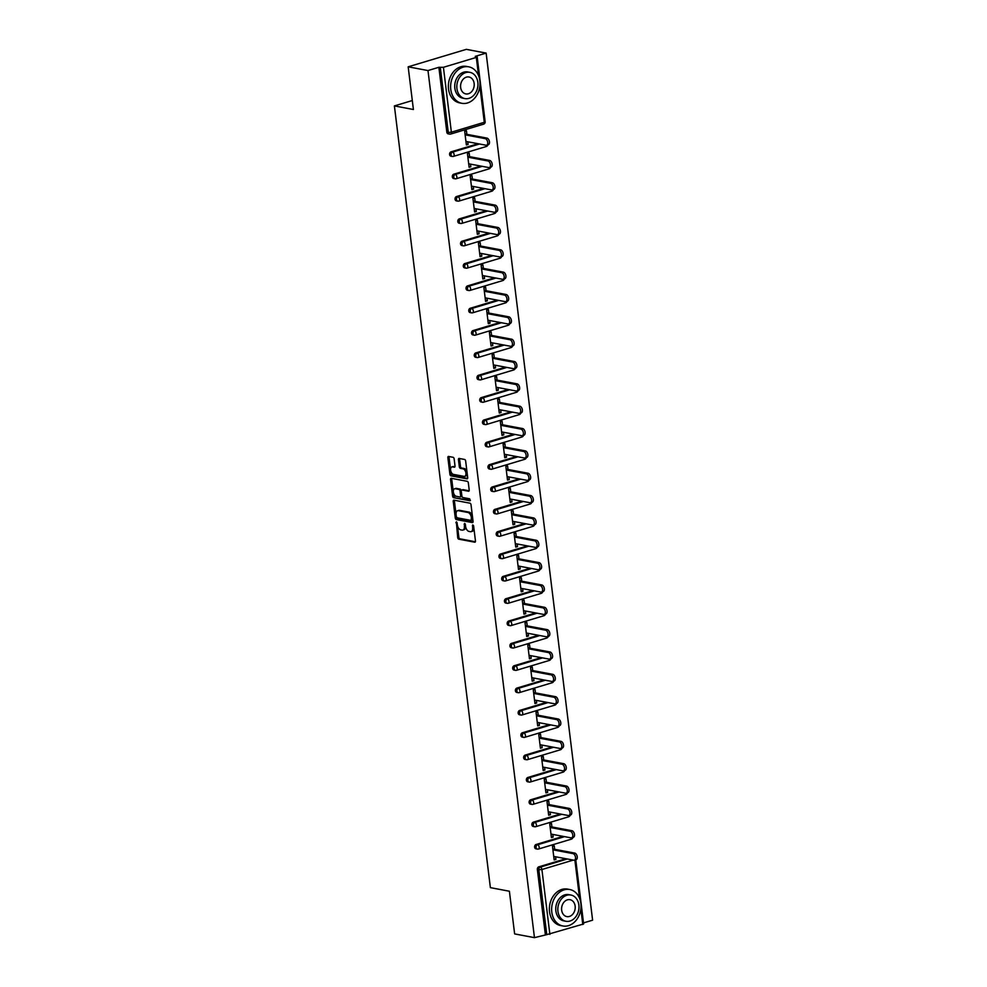 <?xml version="1.0" encoding="UTF-8"?>
<svg xmlns="http://www.w3.org/2000/svg" width="987" height="987" viewBox="0 0 987 987"><rect width="100%" height="100%" fill="white"/><g stroke="black" fill="none" stroke-linecap="round" stroke-linejoin="round"><path stroke-width="1.48" d="M456.364 521.802L457.697 537.607A1.456 0.839 -106.7 0 0 458.758 539.173L474.747 542.196A1.456 0.839 -106.7 0 0 475.463 540.962L473.624 526.022L472.711 524.924L472.625 527.712A4.664 2.677 -106.7 0 1 471.12 531.648A4.664 2.677 -106.7 0 1 470.33 531.685L468.998 531.425A4.664 2.677 -106.7 0 1 465.605 526.392L464.618 523.357L464.359 526.157A4.664 2.677 -106.7 0 1 462.854 530.093A4.664 2.677 -106.7 0 1 462.064 530.118L460.732 529.871A4.664 2.677 -106.7 0 1 457.339 524.837L456.364 521.802M454.143 458.869A1.456 0.839 -106.7 0 0 453.082 457.289L448.591 456.45A1.456 0.839 -106.7 0 0 447.876 457.684L449.912 474.278A1.456 0.839 -106.7 0 0 450.973 475.845L466.974 478.855A1.456 0.839 -106.7 0 0 467.69 477.622L465.654 461.028A1.456 0.839 -106.7 0 0 464.593 459.461L459.165 458.437A1.456 0.839 -106.7 0 0 458.449 459.671L459.325 466.777A1.456 0.839 -106.7 0 0 460.386 468.344L463.076 468.862A3.899 2.245 -106.7 0 1 465.815 472.514A3.899 2.245 -106.7 0 1 464.655 476.351A3.899 2.245 -106.7 0 1 464.001 476.376L453.465 474.389A3.899 2.245 -106.7 0 1 450.714 470.737A3.899 2.245 -106.7 0 1 451.886 466.9A3.899 2.245 -106.7 0 1 452.539 466.876L454.304 467.196A1.456 0.839 -106.7 0 0 455.019 465.963L454.143 458.869M534.46 937.65L514.634 933.912L509.391 891.236L490.379 887.646L394.393 105.917L413.405 109.508L408.174 66.82L427.988 70.558L534.46 937.65L546.773 934.652L538.816 869.769L537.36 869.498L545.33 934.381M453.958 500.162A1.456 0.839 -106.7 0 0 453.243 501.408L455.278 517.99A1.456 0.839 -106.7 0 0 456.339 519.569L472.341 522.579A1.456 0.839 -106.7 0 0 473.057 521.346L471.021 504.752A1.456 0.839 -106.7 0 0 469.96 503.185L453.958 500.162M452.601 496.128L450.565 479.546A1.456 0.839 -106.7 0 1 451.281 478.3L467.27 481.323A1.456 0.839 -106.7 0 1 468.332 482.89L469.207 489.996A1.456 0.839 -106.7 0 1 468.492 491.23L462.002 490.008A1.456 0.839 -106.7 0 0 461.287 491.242L461.867 495.955A1.456 0.839 -106.7 0 0 462.928 497.534L469.676 498.805L470.096 500.767L453.662 497.707A1.456 0.839 -106.7 0 1 452.601 496.128L453.761 495.782L451.725 479.188L450.565 479.546M412.307 100.538L394.393 105.917M575.754 859.776L583.638 923.968L546.773 934.652M583.514 922.907L592.607 920.18L486.135 53.088L466.308 49.35L408.174 66.82M427.988 70.558L438.87 67.289L443.422 67.301L476.326 57.406L477.177 56.876L475.265 56.358L486.135 53.088M554.052 859.048L555.903 859.406L554.151 859.924L552.486 846.315L554.225 845.797L554.657 849.301M555.903 859.406L555.57 856.765M443.422 67.301L451.38 132.184L448.283 132.443A2.221 1.74 100.7 0 0 449.616 134.109L448.16 133.837A2.221 1.74 -79.3 0 1 446.827 132.172L448.283 132.443L440.313 67.572M438.87 67.289L446.827 132.172M537.36 869.498A2.221 1.74 -79.3 0 1 538.84 866.833L565.872 858.702M451.059 151.85L452.502 152.121A2.221 1.74 -79.3 0 0 451.022 154.786A2.221 1.74 100.7 0 0 452.354 156.452L450.911 156.18A2.221 1.74 -79.3 0 1 451.059 151.85L478.078 143.72M453.798 174.193L455.254 174.465A2.221 1.74 -79.3 0 0 453.773 177.129A2.221 1.74 100.7 0 0 455.093 178.795L453.65 178.524A2.221 1.74 -79.3 0 1 453.798 174.193L480.829 166.063M456.537 196.536L457.993 196.808A2.221 1.74 -79.3 0 0 456.512 199.473A2.221 1.74 100.7 0 0 457.845 201.138L456.389 200.867A2.221 1.74 -79.3 0 1 456.537 196.536L483.568 188.406M459.288 218.88L460.732 219.151A2.221 1.74 -79.3 0 0 459.251 221.816A2.221 1.74 100.7 0 0 460.584 223.481L459.14 223.21A2.221 1.74 -79.3 0 1 459.288 218.88L486.307 210.749M462.027 241.223L463.483 241.494A2.221 1.74 -79.3 0 0 462.002 244.159A2.221 1.74 100.7 0 0 463.335 245.825L461.879 245.553A2.221 1.74 -79.3 0 1 462.027 241.223L489.058 233.092M464.778 263.566L466.222 263.837A2.221 1.74 -79.3 0 0 464.741 266.502A2.221 1.74 100.7 0 0 466.074 268.168L464.63 267.896A2.221 1.74 -79.3 0 1 464.778 263.566L491.797 255.436M467.517 285.909L468.961 286.181A2.221 1.74 -79.3 0 0 467.48 288.846A2.221 1.74 100.7 0 0 468.813 290.511L467.369 290.24A2.221 1.74 -79.3 0 1 467.517 285.909L494.536 277.779M470.256 308.252L471.712 308.524A2.221 1.74 -79.3 0 0 470.231 311.189A2.221 1.74 100.7 0 0 471.564 312.854L470.108 312.583A2.221 1.74 -79.3 0 1 470.256 308.252L497.288 300.122M473.007 330.596L474.451 330.867A2.221 1.74 -79.3 0 0 472.97 333.532A2.221 1.74 100.7 0 0 474.303 335.198L472.859 334.926A2.221 1.74 -79.3 0 1 473.007 330.596L500.027 322.465M475.746 352.939L477.19 353.21A2.221 1.74 -79.3 0 0 475.709 355.875A2.221 1.74 100.7 0 0 477.042 357.541L475.598 357.269A2.221 1.74 -79.3 0 1 475.746 352.939L502.778 344.808M478.485 375.282L479.941 375.553A2.221 1.74 -79.3 0 0 478.461 378.218A2.221 1.74 100.7 0 0 479.793 379.884L478.337 379.613A2.221 1.74 -79.3 0 1 478.485 375.282L505.517 367.152M481.237 397.625L482.68 397.897A2.221 1.74 -79.3 0 0 481.2 400.562A2.221 1.74 100.7 0 0 482.532 402.227L481.088 401.956A2.221 1.74 -79.3 0 1 481.237 397.625L508.256 389.495M483.975 419.968L485.431 420.24A2.221 1.74 -79.3 0 0 483.951 422.905A2.221 1.74 100.7 0 0 485.271 424.57L483.827 424.299A2.221 1.74 -79.3 0 1 483.975 419.968L511.007 411.838M486.714 442.312L488.17 442.583A2.221 1.74 -79.3 0 0 486.69 445.248A2.221 1.74 100.7 0 0 488.022 446.914L486.566 446.642A2.221 1.74 -79.3 0 1 486.714 442.312L513.746 434.181M489.466 464.655L490.909 464.926A2.221 1.74 -79.3 0 0 489.429 467.591A2.221 1.74 100.7 0 0 490.761 469.257L489.318 468.985A2.221 1.74 -79.3 0 1 489.466 464.655L516.485 456.525M492.205 486.998L493.66 487.27A2.221 1.74 -79.3 0 0 492.18 489.934A2.221 1.74 100.7 0 0 493.512 491.6L492.057 491.329A2.221 1.74 -79.3 0 1 492.205 486.998L519.236 478.868M494.956 509.341L496.399 509.613A2.221 1.74 -79.3 0 0 494.919 512.278A2.221 1.74 100.7 0 0 496.251 513.943L494.808 513.672A2.221 1.74 -79.3 0 1 494.956 509.341L521.975 501.211M497.695 531.685L499.138 531.956A2.221 1.74 -79.3 0 0 497.658 534.621A2.221 1.74 100.7 0 0 498.99 536.286L497.547 536.015A2.221 1.74 -79.3 0 1 497.695 531.685L524.714 523.554M500.434 554.028L501.889 554.299A2.221 1.74 -79.3 0 0 500.409 556.964A2.221 1.74 100.7 0 0 501.741 558.63L500.286 558.358A2.221 1.74 -79.3 0 1 500.434 554.028L527.465 545.897M503.185 576.371L504.628 576.642A2.221 1.74 -79.3 0 0 503.148 579.307A2.221 1.74 100.7 0 0 504.48 580.973L503.037 580.701A2.221 1.74 -79.3 0 1 503.185 576.371L530.204 568.241M505.924 598.714L507.367 598.986A2.221 1.74 -79.3 0 0 505.887 601.651A2.221 1.74 100.7 0 0 507.219 603.316L505.776 603.045A2.221 1.74 -79.3 0 1 505.924 598.714L532.955 590.584M508.663 621.057L510.119 621.329A2.221 1.74 -79.3 0 0 508.638 623.994A2.221 1.74 100.7 0 0 509.971 625.659L508.515 625.388A2.221 1.74 -79.3 0 1 508.663 621.057L535.694 612.927M511.414 643.401L512.858 643.672A2.221 1.74 -79.3 0 0 511.377 646.337A2.221 1.74 100.7 0 0 512.709 648.003L511.266 647.731A2.221 1.74 -79.3 0 1 511.414 643.401L538.433 635.27M514.153 665.744L515.609 666.015A2.221 1.74 -79.3 0 0 514.128 668.68A2.221 1.74 100.7 0 0 515.448 670.346L514.005 670.074A2.221 1.74 -79.3 0 1 514.153 665.744L541.184 657.613M516.892 688.087L518.348 688.358A2.221 1.74 -79.3 0 0 516.867 691.023A2.221 1.74 100.7 0 0 518.2 692.689L516.744 692.418A2.221 1.74 -79.3 0 1 516.892 688.087L543.923 679.957M519.643 710.43L521.087 710.702A2.221 1.74 -79.3 0 0 519.606 713.367A2.221 1.74 100.7 0 0 520.939 715.032L519.495 714.761A2.221 1.74 -79.3 0 1 519.643 710.43L546.662 702.3M522.382 732.773L523.838 733.045A2.221 1.74 -79.3 0 0 522.357 735.71A2.221 1.74 100.7 0 0 523.69 737.375L522.234 737.104A2.221 1.74 -79.3 0 1 522.382 732.773L549.414 724.643M525.133 755.117L526.577 755.388A2.221 1.74 -79.3 0 0 525.096 758.053A2.221 1.74 100.7 0 0 526.429 759.719L524.985 759.447A2.221 1.74 -79.3 0 1 525.133 755.117L552.152 746.986M527.872 777.46L529.316 777.731A2.221 1.74 -79.3 0 0 527.835 780.396A2.221 1.74 100.7 0 0 529.168 782.062L527.724 781.79A2.221 1.74 -79.3 0 1 527.872 777.46L554.891 769.329M530.611 799.803L532.067 800.075A2.221 1.74 -79.3 0 0 530.587 802.739A2.221 1.74 100.7 0 0 531.919 804.405L530.463 804.134A2.221 1.74 -79.3 0 1 530.611 799.803L557.643 791.673M533.362 822.146L534.806 822.418A2.221 1.74 -79.3 0 0 533.325 825.083A2.221 1.74 100.7 0 0 534.658 826.748L533.214 826.477A2.221 1.74 -79.3 0 1 533.362 822.146L560.382 814.016M536.101 844.49L537.545 844.761A2.221 1.74 -79.3 0 0 536.064 847.426A2.221 1.74 100.7 0 0 537.397 849.091L535.953 848.82A2.221 1.74 -79.3 0 1 536.101 844.49L563.133 836.359M551.918 826.958L551.486 823.454L549.747 823.972L551.412 837.581L553.152 837.062L552.831 834.422M549.167 804.615L548.747 801.111L546.995 801.629L548.673 815.237L550.413 814.719L550.092 812.079M546.428 782.272L545.996 778.768L544.256 779.286L545.922 792.894L547.674 792.376L547.341 789.736M543.689 759.928L543.257 756.424L541.505 756.943L543.183 770.551L544.923 770.033L544.602 767.392M540.938 737.585L540.506 734.081L538.766 734.599L540.432 748.208L542.184 747.69L541.863 745.049M538.199 715.242L537.767 711.738L536.027 712.256L537.693 725.864L539.433 725.346L539.112 722.706M535.46 692.899L535.028 689.395L533.276 689.913L534.954 703.521L536.694 703.003L536.373 700.363M532.709 670.555L532.277 667.052L530.537 667.57L532.203 681.178L533.955 680.66L533.634 678.02M529.97 648.212L529.538 644.708L527.798 645.227L529.464 658.835L531.203 658.317L530.883 655.676M527.231 625.869L526.799 622.365L525.047 622.883L526.725 636.492L528.464 635.973L528.144 633.333M524.479 603.526L524.048 600.022L522.308 600.54L523.974 614.148L525.726 613.63L525.392 610.99M521.741 581.183L521.309 577.679L519.569 578.197L521.235 591.805L522.974 591.287L522.654 588.647M518.989 558.839L518.57 555.336L516.818 555.854L518.496 569.462L520.235 568.944L519.915 566.304M516.25 536.496L515.819 532.992L514.079 533.511L515.745 547.119L517.496 546.601L517.163 543.96M513.511 514.153L513.08 510.649L511.328 511.167L513.006 524.776L514.745 524.257L514.424 521.617M510.76 491.81L510.328 488.306L508.589 488.824L510.254 502.432L512.006 501.914L511.685 499.274M508.021 469.467L507.589 465.963L505.85 466.481L507.515 480.089L509.255 479.571L508.934 476.931M505.282 447.123L504.85 443.619L503.099 444.138L504.776 457.746L506.516 457.228L506.195 454.588M502.531 424.78L502.099 421.276L500.36 421.794L502.025 435.403L503.777 434.885L503.456 432.244M499.792 402.437L499.36 398.933L497.621 399.451L499.286 413.059L501.026 412.541L500.705 409.901M497.053 380.094L496.621 376.59L494.869 377.108L496.547 390.716L498.287 390.198L497.966 387.558M494.302 357.75L493.87 354.247L492.131 354.765L493.796 368.373L495.548 367.855L495.215 365.215M491.563 335.407L491.131 331.903L489.392 332.422L491.057 346.03L492.797 345.512L492.476 342.871M488.812 313.064L488.392 309.56L486.64 310.078L488.318 323.687L490.058 323.168L489.737 320.528M486.073 290.721L485.641 287.217L483.901 287.735L485.567 301.343L487.319 300.825L486.986 298.185M483.334 268.378L482.902 264.874L481.15 265.392L482.828 279L484.568 278.482L484.247 275.842M480.583 246.034L480.151 242.531L478.411 243.049L480.077 256.657L481.829 256.139L481.508 253.499M477.844 223.691L477.412 220.187L475.672 220.706L477.338 234.314L479.09 233.796L478.757 231.155M475.105 201.348L474.673 197.844L472.921 198.362L474.599 211.971L476.339 211.452L476.018 208.812M472.354 179.005L471.922 175.501L470.182 176.019L471.848 189.627L473.6 189.109L473.279 186.469M469.615 156.662L469.183 153.158L467.443 153.676L469.109 167.284L470.848 166.766L470.528 164.126M466.876 134.318L466.444 130.815L464.692 131.333L466.37 144.941L468.109 144.423L467.789 141.783M553.152 837.062L551.301 836.705M550.413 814.719L548.562 814.361M547.674 792.376L545.823 792.018M544.923 770.033L543.072 769.675M542.184 747.69L540.333 747.332M539.433 725.346L537.582 724.989M536.694 703.003L534.843 702.645M533.955 680.66L532.104 680.302M531.203 658.317L529.353 657.959M528.464 635.973L526.614 635.616M525.726 613.63L523.875 613.272M522.974 591.287L521.124 590.929M520.235 568.944L518.385 568.586M517.496 546.601L515.646 546.243M514.745 524.257L512.895 523.9M512.006 501.914L510.156 501.556M509.255 479.571L507.404 479.213M506.516 457.228L504.665 456.87M503.777 434.885L501.927 434.527M501.026 412.541L499.175 412.184M498.287 390.198L496.436 389.84M495.548 367.855L493.697 367.497M492.797 345.512L490.946 345.154M490.058 323.168L488.207 322.811M487.319 300.825L485.468 300.467M484.568 278.482L482.717 278.124M481.829 256.139L479.978 255.781M479.09 233.796L477.227 233.438M476.339 211.452L474.488 211.095M473.6 189.109L471.749 188.751M470.848 166.766L468.998 166.408M468.109 144.423L466.259 144.065M462.854 530.093L464.013 529.735A4.664 2.677 -106.7 0 0 465.519 525.812L464.359 526.157M465.333 524.282L465.519 525.812M471.12 531.648L472.279 531.302A4.664 2.677 -106.7 0 0 473.785 527.366L472.625 527.712M473.6 525.849L473.785 527.366M457.067 522.728L458.856 537.261A1.456 0.839 -106.7 0 0 459.917 538.828L475.401 541.752M454.476 500.261A1.456 0.839 -106.7 0 0 454.415 501.051L456.45 517.644A1.456 0.839 -106.7 0 0 457.512 519.224L472.983 522.135M456.339 516.682L457.08 517.78L471.12 520.433L471.367 517.521A4.664 2.677 -106.7 0 0 467.974 512.487L458.375 510.686A4.664 2.677 -106.7 0 0 457.586 510.711A4.664 2.677 -106.7 0 0 456.093 514.646L456.339 516.682M471.441 520.334L472.785 519.211L471.626 519.569M457.586 510.711L458.758 510.365A4.664 2.677 -106.7 0 1 459.535 510.328L469.133 512.142A4.664 2.677 -106.7 0 1 472.539 517.176L472.785 519.211M451.787 478.399A1.456 0.839 -106.7 0 0 451.725 479.188M469.133 490.786L463.162 489.663A1.456 0.839 -106.7 0 0 462.706 489.799M470.417 500.298L453.662 497.707M455.266 488.738A3.899 2.245 -106.7 0 0 454.612 488.775A3.899 2.245 -106.7 0 0 453.452 492.599A3.899 2.245 -106.7 0 0 456.191 496.264L459.905 496.967A1.456 0.839 -106.7 0 0 460.621 495.721L460.041 491.008A1.456 0.839 -106.7 0 0 458.98 489.441L455.266 488.738L456.438 488.392A3.899 2.245 -106.7 0 0 455.772 488.417L454.612 488.775M461.065 496.609A1.456 0.839 -106.7 0 0 461.78 495.375L460.621 495.721M456.438 488.392L460.139 489.096A1.456 0.839 -106.7 0 1 461.2 490.662L461.78 495.375M453.761 495.782A1.456 0.839 -106.7 0 0 454.822 497.362M451.886 466.9L453.045 466.555A3.899 2.245 -106.7 0 1 453.712 466.518L454.945 466.752M464.655 476.351L465.815 476.005A3.899 2.245 -106.7 0 0 466.987 472.168A3.899 2.245 -106.7 0 0 464.235 468.504L463.076 468.862M459.683 458.536A1.456 0.839 -106.7 0 0 459.609 459.325L460.485 466.432A1.456 0.839 -106.7 0 0 461.546 467.998L464.235 468.504M449.11 456.537A1.456 0.839 -106.7 0 0 449.036 457.339L451.084 473.92A1.456 0.839 -106.7 0 0 452.145 475.5L467.616 478.411M573.015 853.619L574.755 853.089A3.417 1.962 73.3 0 1 577.161 856.297A3.417 1.962 73.3 0 1 576.137 859.652L574.397 860.183A3.417 1.962 -106.7 0 0 575.421 856.827A3.417 1.962 -106.7 0 0 573.015 853.619L552.917 849.832M553.719 856.42L573.817 860.208A3.417 1.962 -106.7 0 0 574.397 860.183M574.755 853.089L552.806 848.956M570.264 831.276L572.016 830.746A3.417 1.962 73.3 0 1 574.422 833.953A3.417 1.962 73.3 0 1 573.398 837.309L571.658 837.84A3.417 1.962 -106.7 0 0 572.67 834.484A3.417 1.962 -106.7 0 0 570.264 831.276L550.166 827.488M550.98 834.077L571.078 837.864A3.417 1.962 -106.7 0 0 571.658 837.84M572.016 830.746L550.067 826.612M567.525 808.933L569.265 808.402A3.417 1.962 73.3 0 1 571.67 811.61A3.417 1.962 73.3 0 1 570.659 814.966L568.907 815.496A3.417 1.962 -106.7 0 0 569.931 812.141A3.417 1.962 -106.7 0 0 567.525 808.933L547.427 805.145M548.241 811.733L568.339 815.521A3.417 1.962 -106.7 0 0 568.907 815.496M569.265 808.402L547.316 804.269M564.786 786.59L566.526 786.059A3.417 1.962 73.3 0 1 568.931 789.267A3.417 1.962 73.3 0 1 567.907 792.623L566.168 793.153A3.417 1.962 -106.7 0 0 567.192 789.797A3.417 1.962 -106.7 0 0 564.786 786.59L544.688 782.802M545.49 789.39L565.588 793.178A3.417 1.962 -106.7 0 0 566.168 793.153M566.526 786.059L544.577 781.926M562.035 764.246L563.787 763.716A3.417 1.962 73.3 0 1 566.193 766.924A3.417 1.962 73.3 0 1 565.169 770.279L563.429 770.81A3.417 1.962 -106.7 0 0 564.441 767.454A3.417 1.962 -106.7 0 0 562.035 764.246L541.937 760.459M542.751 767.047L562.849 770.835A3.417 1.962 -106.7 0 0 563.429 770.81M563.787 763.716L541.838 759.583M559.296 741.903L561.035 741.373A3.417 1.962 73.3 0 1 563.441 744.58A3.417 1.962 73.3 0 1 562.43 747.936L560.678 748.467A3.417 1.962 -106.7 0 0 561.702 745.111A3.417 1.962 -106.7 0 0 559.296 741.903L539.198 738.116M540.012 744.704L560.098 748.491A3.417 1.962 -106.7 0 0 560.678 748.467M561.035 741.373L539.087 737.24M580.862 903.389A18.556 14.546 100.7 0 0 569.758 889.521A18.556 14.546 100.7 0 0 551.795 912.124A18.556 14.546 100.7 0 0 562.886 925.979A18.556 14.546 100.7 0 0 580.862 903.389M569.758 889.521L567.5 889.102A18.556 14.546 100.7 0 0 549.525 911.692A18.556 14.546 100.7 0 0 560.628 925.559L562.886 925.979M565.933 921.278L563.848 920.883A13.362 10.475 -79.3 0 1 555.866 910.902A13.362 10.475 -79.3 0 1 568.796 894.629L570.881 895.024A13.362 10.475 100.7 0 0 557.939 911.297A13.362 10.475 100.7 0 0 565.933 921.278A13.362 10.475 100.7 0 0 578.875 905.005A13.362 10.475 100.7 0 0 570.881 895.024M561.665 910.174A8.612 6.749 100.7 0 0 566.809 916.602A8.612 6.749 100.7 0 0 575.15 906.115A8.612 6.749 100.7 0 0 570.005 899.688A8.612 6.749 100.7 0 0 561.665 910.174M479.842 80.7A18.556 14.546 100.7 0 0 468.751 66.832A18.556 14.546 100.7 0 0 450.775 89.435A18.556 14.546 100.7 0 0 461.879 103.302A18.556 14.546 100.7 0 0 479.842 80.7M468.751 66.832L466.481 66.413A18.556 14.546 100.7 0 0 448.517 89.003A18.556 14.546 100.7 0 0 459.609 102.87L461.879 103.302M464.914 98.589L462.841 98.194A13.362 10.475 -79.3 0 1 454.847 88.213A13.362 10.475 -79.3 0 1 467.789 71.94L469.874 72.335A13.362 10.475 100.7 0 0 456.932 88.608A13.362 10.475 100.7 0 0 464.914 98.589A13.362 10.475 100.7 0 0 477.856 82.316A13.362 10.475 100.7 0 0 469.874 72.335M460.645 87.485A8.612 6.749 100.7 0 0 465.802 93.913A8.612 6.749 100.7 0 0 474.142 83.426A8.612 6.749 100.7 0 0 468.985 76.998A8.612 6.749 100.7 0 0 460.645 87.485M556.545 719.56L558.297 719.029A3.417 1.962 73.3 0 1 560.702 722.237A3.417 1.962 73.3 0 1 559.678 725.593L557.939 726.124A3.417 1.962 -106.7 0 0 558.963 722.768A3.417 1.962 -106.7 0 0 556.545 719.56L536.459 715.772M537.261 722.361L557.359 726.148A3.417 1.962 -106.7 0 0 557.939 726.124M558.297 719.029L536.348 714.896M553.806 697.217L555.558 696.686A3.417 1.962 73.3 0 1 557.963 699.894A3.417 1.962 73.3 0 1 556.939 703.25L555.2 703.78A3.417 1.962 -106.7 0 0 556.212 700.425A3.417 1.962 -106.7 0 0 553.806 697.217L533.708 693.429M534.522 700.017L554.62 703.805A3.417 1.962 -106.7 0 0 555.2 703.78M555.558 696.686L533.609 692.553M551.067 674.874L552.806 674.343A3.417 1.962 73.3 0 1 555.212 677.551A3.417 1.962 73.3 0 1 554.2 680.907L552.449 681.437A3.417 1.962 -106.7 0 0 553.473 678.081A3.417 1.962 -106.7 0 0 551.067 674.874L530.969 671.086M531.771 677.674L551.869 681.462A3.417 1.962 -106.7 0 0 552.449 681.437M552.806 674.343L530.858 670.21M548.316 652.53L550.067 652A3.417 1.962 73.3 0 1 552.473 655.208A3.417 1.962 73.3 0 1 551.449 658.563L549.71 659.094A3.417 1.962 -106.7 0 0 550.721 655.738A3.417 1.962 -106.7 0 0 548.316 652.53L528.23 648.743M529.032 655.331L549.13 659.119A3.417 1.962 -106.7 0 0 549.71 659.094M550.067 652L528.119 647.867M545.577 630.187L547.316 629.657A3.417 1.962 73.3 0 1 549.722 632.864A3.417 1.962 73.3 0 1 548.71 636.22L546.958 636.751A3.417 1.962 -106.7 0 0 547.982 633.395A3.417 1.962 -106.7 0 0 545.577 630.187L525.479 626.4M526.293 632.988L546.391 636.775A3.417 1.962 -106.7 0 0 546.958 636.751M547.316 629.657L525.368 625.524M542.838 607.844L544.577 607.313A3.417 1.962 73.3 0 1 546.983 610.521A3.417 1.962 73.3 0 1 545.959 613.877L544.219 614.407A3.417 1.962 -106.7 0 0 545.243 611.052A3.417 1.962 -106.7 0 0 542.838 607.844L522.74 604.056M523.542 610.645L543.64 614.432A3.417 1.962 -106.7 0 0 544.219 614.407M544.577 607.313L522.629 603.18M540.086 585.501L541.838 584.97A3.417 1.962 73.3 0 1 544.244 588.178A3.417 1.962 73.3 0 1 543.22 591.534L541.481 592.064A3.417 1.962 -106.7 0 0 542.492 588.708A3.417 1.962 -106.7 0 0 540.086 585.501L519.989 581.713M520.803 588.301L540.901 592.089A3.417 1.962 -106.7 0 0 541.481 592.064M541.838 584.97L519.89 580.837M537.347 563.158L539.087 562.627A3.417 1.962 73.3 0 1 541.493 565.835A3.417 1.962 73.3 0 1 540.481 569.191L538.729 569.721A3.417 1.962 -106.7 0 0 539.753 566.365A3.417 1.962 -106.7 0 0 537.347 563.158L517.25 559.37M518.064 565.958L538.162 569.746A3.417 1.962 -106.7 0 0 538.729 569.721M539.087 562.627L517.139 558.494M534.609 540.814L536.348 540.284A3.417 1.962 73.3 0 1 538.754 543.492A3.417 1.962 73.3 0 1 537.73 546.847L535.99 547.378A3.417 1.962 -106.7 0 0 537.014 544.022A3.417 1.962 -106.7 0 0 534.609 540.814L514.511 537.027M515.313 543.615L535.41 547.403A3.417 1.962 -106.7 0 0 535.99 547.378M536.348 540.284L514.4 536.151M531.857 518.471L533.609 517.941A3.417 1.962 73.3 0 1 536.015 521.148A3.417 1.962 73.3 0 1 534.991 524.504L533.251 525.035A3.417 1.962 -106.7 0 0 534.263 521.679A3.417 1.962 -106.7 0 0 531.857 518.471L511.759 514.683M512.574 521.272L532.672 525.059A3.417 1.962 -106.7 0 0 533.251 525.035M533.609 517.941L511.661 513.808M529.118 496.128L530.858 495.597A3.417 1.962 73.3 0 1 533.264 498.805A3.417 1.962 73.3 0 1 532.252 502.161L530.5 502.691A3.417 1.962 -106.7 0 0 531.524 499.336A3.417 1.962 -106.7 0 0 529.118 496.128L509.021 492.34M509.835 498.928L529.92 502.716A3.417 1.962 -106.7 0 0 530.5 502.691M530.858 495.597L508.91 491.464M526.379 473.785L528.119 473.254A3.417 1.962 73.3 0 1 530.525 476.462A3.417 1.962 73.3 0 1 529.501 479.818L527.761 480.348A3.417 1.962 -106.7 0 0 528.785 476.992A3.417 1.962 -106.7 0 0 526.379 473.785L506.282 469.997M507.084 476.585L527.181 480.373A3.417 1.962 -106.7 0 0 527.761 480.348M528.119 473.254L506.171 469.121M523.628 451.441L525.38 450.911A3.417 1.962 73.3 0 1 527.786 454.119A3.417 1.962 73.3 0 1 526.762 457.474L525.022 458.005A3.417 1.962 -106.7 0 0 526.034 454.649A3.417 1.962 -106.7 0 0 523.628 451.441L503.53 447.654M504.345 454.242L524.442 458.03A3.417 1.962 -106.7 0 0 525.022 458.005M525.38 450.911L503.432 446.778M520.889 429.098L522.629 428.568A3.417 1.962 73.3 0 1 525.035 431.775A3.417 1.962 73.3 0 1 524.023 435.131L522.271 435.662A3.417 1.962 -106.7 0 0 523.295 432.306A3.417 1.962 -106.7 0 0 520.889 429.098L500.791 425.311M501.593 431.899L521.691 435.686A3.417 1.962 -106.7 0 0 522.271 435.662M522.629 428.568L500.68 424.435M518.138 406.755L519.89 406.225A3.417 1.962 73.3 0 1 522.296 409.432A3.417 1.962 73.3 0 1 521.272 412.788L519.532 413.319A3.417 1.962 -106.7 0 0 520.544 409.963A3.417 1.962 -106.7 0 0 518.138 406.755L498.053 402.967M498.854 409.556L518.952 413.343A3.417 1.962 -106.7 0 0 519.532 413.319M519.89 406.225L497.941 402.091M515.399 384.412L517.139 383.881A3.417 1.962 73.3 0 1 519.544 387.089A3.417 1.962 73.3 0 1 518.533 390.445L516.781 390.975A3.417 1.962 -106.7 0 0 517.805 387.62A3.417 1.962 -106.7 0 0 515.399 384.412L495.301 380.624M496.116 387.212L516.213 391A3.417 1.962 -106.7 0 0 516.781 390.975M517.139 383.881L495.19 379.748M512.66 362.069L514.4 361.538A3.417 1.962 73.3 0 1 516.806 364.746A3.417 1.962 73.3 0 1 515.782 368.102L514.042 368.632A3.417 1.962 -106.7 0 0 515.066 365.276A3.417 1.962 -106.7 0 0 512.66 362.069L492.562 358.281M493.364 364.869L513.462 368.657A3.417 1.962 -106.7 0 0 514.042 368.632M514.4 361.538L492.451 357.405M509.909 339.725L511.661 339.195A3.417 1.962 73.3 0 1 514.067 342.403A3.417 1.962 73.3 0 1 513.043 345.758L511.303 346.289A3.417 1.962 -106.7 0 0 512.315 342.933A3.417 1.962 -106.7 0 0 509.909 339.725L489.811 335.938M490.625 342.526L510.723 346.314A3.417 1.962 -106.7 0 0 511.303 346.289M511.661 339.195L489.712 335.062M507.17 317.382L508.91 316.852A3.417 1.962 73.3 0 1 511.315 320.059A3.417 1.962 73.3 0 1 510.304 323.415L508.552 323.946A3.417 1.962 -106.7 0 0 509.576 320.59A3.417 1.962 -106.7 0 0 507.17 317.382L487.072 313.595M487.886 320.183L507.984 323.97A3.417 1.962 -106.7 0 0 508.552 323.946M508.91 316.852L486.961 312.719M504.431 295.039L506.171 294.508A3.417 1.962 73.3 0 1 508.576 297.716A3.417 1.962 73.3 0 1 507.552 301.072L505.813 301.603A3.417 1.962 -106.7 0 0 506.837 298.247A3.417 1.962 -106.7 0 0 504.431 295.039L484.333 291.251M485.135 297.84L505.233 301.627A3.417 1.962 -106.7 0 0 505.813 301.603M506.171 294.508L484.222 290.375M501.68 272.696L503.432 272.165A3.417 1.962 73.3 0 1 505.837 275.373A3.417 1.962 73.3 0 1 504.813 278.729L503.074 279.259A3.417 1.962 -106.7 0 0 504.086 275.904A3.417 1.962 -106.7 0 0 501.68 272.696L481.582 268.908M482.396 275.496L502.494 279.284A3.417 1.962 -106.7 0 0 503.074 279.259M503.432 272.165L481.483 268.032M498.941 250.353L500.68 249.822A3.417 1.962 73.3 0 1 503.086 253.03A3.417 1.962 73.3 0 1 502.075 256.386L500.323 256.916A3.417 1.962 -106.7 0 0 501.347 253.56A3.417 1.962 -106.7 0 0 498.941 250.353L478.843 246.565M479.657 253.153L499.743 256.941A3.417 1.962 -106.7 0 0 500.323 256.916M500.68 249.822L478.732 245.689M496.202 228.009L497.941 227.479A3.417 1.962 73.3 0 1 500.347 230.687A3.417 1.962 73.3 0 1 499.323 234.042L497.584 234.573A3.417 1.962 -106.7 0 0 498.608 231.217A3.417 1.962 -106.7 0 0 496.202 228.009L476.104 224.222M476.906 230.81L497.004 234.598A3.417 1.962 -106.7 0 0 497.584 234.573M497.941 227.479L475.993 223.346M493.451 205.666L495.203 205.136A3.417 1.962 73.3 0 1 497.608 208.343A3.417 1.962 73.3 0 1 496.584 211.699L494.845 212.23A3.417 1.962 -106.7 0 0 495.856 208.874A3.417 1.962 -106.7 0 0 493.451 205.666L473.353 201.879M474.167 208.467L494.265 212.254A3.417 1.962 -106.7 0 0 494.845 212.23M495.203 205.136L473.254 201.003M490.712 183.323L492.451 182.792A3.417 1.962 73.3 0 1 494.857 186A3.417 1.962 73.3 0 1 493.845 189.356L492.094 189.886A3.417 1.962 -106.7 0 0 493.118 186.531A3.417 1.962 -106.7 0 0 490.712 183.323L470.614 179.535M471.416 186.124L491.514 189.911A3.417 1.962 -106.7 0 0 492.094 189.886M492.451 182.792L470.503 178.659M487.96 160.98L489.712 160.449A3.417 1.962 73.3 0 1 492.118 163.657A3.417 1.962 73.3 0 1 491.094 167.013L489.355 167.543A3.417 1.962 -106.7 0 0 490.366 164.187A3.417 1.962 -106.7 0 0 487.96 160.98L467.875 157.192M468.677 163.78L488.775 167.568A3.417 1.962 -106.7 0 0 489.355 167.543M489.712 160.449L467.764 156.316M485.222 138.636L486.961 138.106A3.417 1.962 73.3 0 1 489.367 141.314A3.417 1.962 73.3 0 1 488.355 144.67L486.603 145.2A3.417 1.962 -106.7 0 0 487.627 141.844A3.417 1.962 -106.7 0 0 485.222 138.636L465.124 134.849M465.938 141.437L486.036 145.225A3.417 1.962 -106.7 0 0 486.603 145.2M486.961 138.106L465.013 133.973M456.932 522.345L455.858 522.666M473.464 525.466L472.378 525.787M465.198 523.9L464.124 524.233M582.786 924.498L580.862 908.83M579.579 898.33L574.878 860.035M573.237 860.096L541.912 869.51L549.882 934.393M538.84 866.833L540.296 867.104A2.221 1.283 -106.7 0 1 541.912 869.51L538.816 869.769A2.221 1.74 -79.3 0 1 540.296 867.104L567.315 858.986M483.581 124.165A2.221 2.221 0 0 0 485.148 121.759L484.296 122.289A2.221 1.283 73.3 0 1 483.581 124.165L450.664 134.059A2.221 1.283 73.3 0 1 450.294 134.072A2.221 1.74 100.7 0 1 449.616 134.109A2.221 2.221 0 0 0 450.664 134.059A2.221 1.283 73.3 0 0 451.38 132.184L484.296 122.289L479.855 86.14M478.559 75.641L476.326 57.406M564.576 836.643L537.545 844.761A2.221 1.283 -106.7 0 1 539.173 847.167A2.221 1.283 73.3 0 1 538.458 849.042A2.221 2.221 0 0 1 537.397 849.091A2.221 1.74 100.7 0 0 538.075 849.054A2.221 1.283 73.3 0 0 538.458 849.042L571.362 839.147A2.221 2.221 0 0 0 572.904 837.457M572.102 837.704A2.221 1.283 73.3 0 1 571.362 839.147M569.363 815.361A2.221 1.283 73.3 0 1 568.623 816.804L535.707 826.699A2.221 1.283 73.3 0 1 535.336 826.711A2.221 1.74 100.7 0 1 534.658 826.748A2.221 2.221 0 0 0 535.707 826.699A2.221 1.283 73.3 0 0 536.422 824.824A2.221 1.283 -106.7 0 0 534.806 822.418L561.837 814.3M566.624 793.017A2.221 1.283 73.3 0 1 565.872 794.461L532.968 804.356A2.221 1.283 73.3 0 1 532.585 804.368A2.221 1.74 100.7 0 1 531.919 804.405A2.221 2.221 0 0 0 532.968 804.356A2.221 1.283 73.3 0 0 533.683 802.48A2.221 1.283 -106.7 0 0 532.067 800.075L559.086 791.956M563.873 770.674A2.221 1.283 73.3 0 1 563.133 772.118L530.229 782.012A2.221 1.283 73.3 0 1 529.846 782.025A2.221 1.74 100.7 0 1 529.168 782.062A2.221 2.221 0 0 0 530.229 782.012A2.221 1.283 73.3 0 0 530.944 780.137A2.221 1.283 -106.7 0 0 529.316 777.731L556.347 769.613M561.134 748.331A2.221 1.283 73.3 0 1 560.394 749.775L527.477 759.669A2.221 1.283 73.3 0 1 527.107 759.682A2.221 1.74 100.7 0 1 526.429 759.719A2.221 2.221 0 0 0 527.477 759.669A2.221 1.283 73.3 0 0 528.193 757.794A2.221 1.283 -106.7 0 0 526.577 755.388L553.596 747.27M558.383 725.988A2.221 1.283 73.3 0 1 557.643 727.431L524.739 737.326A2.221 1.283 73.3 0 1 524.356 737.338A2.221 1.74 100.7 0 1 523.69 737.375A2.221 2.221 0 0 0 524.739 737.326A2.221 1.283 73.3 0 0 525.454 735.451A2.221 1.283 -106.7 0 0 523.838 733.045L550.857 724.927M555.644 703.645A2.221 1.283 73.3 0 1 554.904 705.088L522 714.983A2.221 1.283 73.3 0 1 521.617 714.995A2.221 1.74 100.7 0 1 520.939 715.032A2.221 2.221 0 0 0 522 714.983A2.221 1.283 73.3 0 0 522.715 713.107A2.221 1.283 -106.7 0 0 521.087 710.702L548.118 702.571M552.905 681.301A2.221 1.283 73.3 0 1 552.165 682.745L519.248 692.64A2.221 1.283 73.3 0 1 518.878 692.652A2.221 1.74 100.7 0 1 518.2 692.689A2.221 2.221 0 0 0 519.248 692.64A2.221 1.283 73.3 0 0 519.964 690.764A2.221 1.283 -106.7 0 0 518.348 688.358L545.367 680.228M550.154 658.958A2.221 1.283 73.3 0 1 549.414 660.402L516.509 670.296A2.221 1.283 73.3 0 1 516.127 670.309A2.221 1.74 100.7 0 1 515.448 670.346A2.221 2.221 0 0 0 516.509 670.296A2.221 1.283 73.3 0 0 517.225 668.421A2.221 1.283 -106.7 0 0 515.609 666.015L542.628 657.885M547.415 636.615A2.221 1.283 73.3 0 1 546.675 638.058L513.758 647.953A2.221 1.283 73.3 0 1 513.388 647.966A2.221 1.74 100.7 0 1 512.709 648.003A2.221 2.221 0 0 0 513.758 647.953A2.221 1.283 73.3 0 0 514.486 646.078A2.221 1.283 -106.7 0 0 512.858 643.672L539.889 635.542M544.676 614.272A2.221 1.283 73.3 0 1 543.923 615.715L511.019 625.61A2.221 1.283 73.3 0 1 510.649 625.622A2.221 1.74 100.7 0 1 509.971 625.659A2.221 2.221 0 0 0 511.019 625.61A2.221 1.283 73.3 0 0 511.735 623.735A2.221 1.283 -106.7 0 0 510.119 621.329L537.138 613.198M541.925 591.929A2.221 1.283 73.3 0 1 541.184 593.372L508.28 603.267A2.221 1.283 73.3 0 1 507.898 603.279A2.221 1.74 100.7 0 1 507.219 603.316A2.221 2.221 0 0 0 508.28 603.267A2.221 1.283 73.3 0 0 508.996 601.391A2.221 1.283 -106.7 0 0 507.367 598.986L534.399 590.855M539.186 569.585A2.221 1.283 73.3 0 1 538.446 571.029L505.529 580.924A2.221 1.283 73.3 0 1 505.159 580.936A2.221 1.74 100.7 0 1 504.48 580.973A2.221 2.221 0 0 0 505.529 580.924A2.221 1.283 73.3 0 0 506.245 579.048A2.221 1.283 -106.7 0 0 504.628 576.642L531.66 568.512M536.447 547.242A2.221 1.283 73.3 0 1 535.694 548.686L502.79 558.58A2.221 1.283 73.3 0 1 502.408 558.593A2.221 1.74 100.7 0 1 501.741 558.63A2.221 2.221 0 0 0 502.79 558.58A2.221 1.283 73.3 0 0 503.506 556.705A2.221 1.283 -106.7 0 0 501.889 554.299L528.909 546.169M533.696 524.899A2.221 1.283 73.3 0 1 532.955 526.342L500.051 536.237A2.221 1.283 73.3 0 1 499.669 536.249A2.221 1.74 100.7 0 1 498.99 536.286A2.221 2.221 0 0 0 500.051 536.237A2.221 1.283 73.3 0 0 500.767 534.362A2.221 1.283 -106.7 0 0 499.138 531.956L526.17 523.826M530.957 502.556A2.221 1.283 73.3 0 1 530.216 503.999L497.3 513.894A2.221 1.283 73.3 0 1 496.93 513.906A2.221 1.74 100.7 0 1 496.251 513.943A2.221 2.221 0 0 0 497.3 513.894A2.221 1.283 73.3 0 0 498.016 512.019A2.221 1.283 -106.7 0 0 496.399 509.613L523.418 501.482M528.205 480.213A2.221 1.283 73.3 0 1 527.465 481.656L494.561 491.551A2.221 1.283 73.3 0 1 494.179 491.563A2.221 1.74 100.7 0 1 493.512 491.6A2.221 2.221 0 0 0 494.561 491.551A2.221 1.283 73.3 0 0 495.277 489.675A2.221 1.283 -106.7 0 0 493.66 487.27L520.68 479.139M525.466 457.869A2.221 1.283 73.3 0 1 524.726 459.313L491.822 469.207A2.221 1.283 73.3 0 1 491.44 469.22A2.221 1.74 100.7 0 1 490.761 469.257A2.221 2.221 0 0 0 491.822 469.207A2.221 1.283 73.3 0 0 492.538 467.332A2.221 1.283 -106.7 0 0 490.909 464.926L517.941 456.796M522.728 435.526A2.221 1.283 73.3 0 1 521.987 436.97L489.071 446.864A2.221 1.283 73.3 0 1 488.701 446.877A2.221 1.74 100.7 0 1 488.022 446.914A2.221 2.221 0 0 0 489.071 446.864A2.221 1.283 73.3 0 0 489.786 444.989A2.221 1.283 -106.7 0 0 488.17 442.583L515.189 434.453M519.976 413.183A2.221 1.283 73.3 0 1 519.236 414.626L486.332 424.521A2.221 1.283 73.3 0 1 485.949 424.533A2.221 1.74 100.7 0 1 485.271 424.57A2.221 2.221 0 0 0 486.332 424.521A2.221 1.283 73.3 0 0 487.047 422.646A2.221 1.283 -106.7 0 0 485.431 420.24L512.45 412.11M517.237 390.84A2.221 1.283 73.3 0 1 516.497 392.283L483.581 402.178A2.221 1.283 73.3 0 1 483.211 402.19A2.221 1.74 100.7 0 1 482.532 402.227A2.221 2.221 0 0 0 483.581 402.178A2.221 1.283 73.3 0 0 484.309 400.303A2.221 1.283 -106.7 0 0 482.68 397.897L509.711 389.766M514.498 368.496A2.221 1.283 73.3 0 1 513.746 369.94L480.842 379.835A2.221 1.283 73.3 0 1 480.472 379.847A2.221 1.74 100.7 0 1 479.793 379.884A2.221 2.221 0 0 0 480.842 379.835A2.221 1.283 73.3 0 0 481.557 377.959A2.221 1.283 -106.7 0 0 479.941 375.553L506.96 367.423M511.747 346.153A2.221 1.283 73.3 0 1 511.007 347.597L478.103 357.491A2.221 1.283 73.3 0 1 477.72 357.504A2.221 1.74 100.7 0 1 477.042 357.541A2.221 2.221 0 0 0 478.103 357.491A2.221 1.283 73.3 0 0 478.818 355.616A2.221 1.283 -106.7 0 0 477.19 353.21L504.221 345.08M509.008 323.81A2.221 1.283 73.3 0 1 508.268 325.254L475.352 335.148A2.221 1.283 73.3 0 1 474.981 335.161A2.221 1.74 100.7 0 1 474.303 335.198A2.221 2.221 0 0 0 475.352 335.148A2.221 1.283 73.3 0 0 476.079 333.273A2.221 1.283 -106.7 0 0 474.451 330.867L501.482 322.737M506.269 301.467A2.221 1.283 73.3 0 1 505.517 302.91L472.613 312.805A2.221 1.283 73.3 0 1 472.23 312.817A2.221 1.74 100.7 0 1 471.564 312.854A2.221 2.221 0 0 0 472.613 312.805A2.221 1.283 73.3 0 0 473.328 310.93A2.221 1.283 -106.7 0 0 471.712 308.524L498.731 300.393M503.518 279.124A2.221 1.283 73.3 0 1 502.778 280.567L469.874 290.462A2.221 1.283 73.3 0 1 469.491 290.474A2.221 1.74 100.7 0 1 468.813 290.511A2.221 2.221 0 0 0 469.874 290.462A2.221 1.283 73.3 0 0 470.589 288.586A2.221 1.283 -106.7 0 0 468.961 286.181L495.992 278.05M500.779 256.78A2.221 1.283 73.3 0 1 500.039 258.224L467.122 268.119A2.221 1.283 73.3 0 1 466.752 268.131A2.221 1.74 100.7 0 1 466.074 268.168A2.221 2.221 0 0 0 467.122 268.119A2.221 1.283 73.3 0 0 467.838 266.243A2.221 1.283 -106.7 0 0 466.222 263.837L493.241 255.707M498.028 234.437A2.221 1.283 73.3 0 1 497.288 235.881L464.383 245.775A2.221 1.283 73.3 0 1 464.001 245.788A2.221 1.74 100.7 0 1 463.335 245.825A2.221 2.221 0 0 0 464.383 245.775A2.221 1.283 73.3 0 0 465.099 243.9A2.221 1.283 -106.7 0 0 463.483 241.494L490.502 233.364M495.289 212.094A2.221 1.283 73.3 0 1 494.549 213.537L461.645 223.432A2.221 1.283 73.3 0 1 461.262 223.444A2.221 1.74 100.7 0 1 460.584 223.481A2.221 2.221 0 0 0 461.645 223.432A2.221 1.283 73.3 0 0 462.36 221.557A2.221 1.283 -106.7 0 0 460.732 219.151L487.763 211.021M492.55 189.751A2.221 1.283 73.3 0 1 491.81 191.194L458.893 201.089A2.221 1.283 73.3 0 1 458.523 201.101A2.221 1.74 100.7 0 1 457.845 201.138A2.221 2.221 0 0 0 458.893 201.089A2.221 1.283 73.3 0 0 459.609 199.214A2.221 1.283 -106.7 0 0 457.993 196.808L485.012 188.677M489.799 167.408A2.221 1.283 73.3 0 1 489.058 168.851L456.154 178.746A2.221 1.283 73.3 0 1 455.772 178.758A2.221 1.74 100.7 0 1 455.093 178.795A2.221 2.221 0 0 0 456.154 178.746A2.221 1.283 73.3 0 0 456.87 176.87A2.221 1.283 -106.7 0 0 455.254 174.465L482.273 166.334M487.06 145.064A2.221 1.283 73.3 0 1 486.32 146.508L453.403 156.402A2.221 1.283 73.3 0 1 453.033 156.415A2.221 1.74 100.7 0 1 452.354 156.452A2.221 2.221 0 0 0 453.403 156.402A2.221 1.283 73.3 0 0 454.131 154.527A2.221 1.283 -106.7 0 0 452.502 152.121L479.534 143.991M459.917 538.828L458.758 539.173M458.856 537.261L457.697 537.607M457.512 519.224L456.339 519.569M456.45 517.644L455.278 517.99M454.415 501.051L453.243 501.408M472.539 517.176L471.367 517.521M469.133 512.142L467.974 512.487M459.535 510.328L458.375 510.686M463.162 489.663L462.002 490.008M461.2 490.662L460.041 491.008M460.139 489.096L458.98 489.441M453.712 466.518L452.539 466.876M461.546 467.998L460.386 468.344M460.485 466.432L459.325 466.777M459.609 459.325L458.449 459.671M452.145 475.5L450.973 475.845M451.084 473.92L449.912 474.278M449.036 457.339L447.876 457.684M485.148 121.759L477.177 56.876M568.623 816.804A2.221 2.221 0 0 0 570.165 815.114M565.872 794.461A2.221 2.221 0 0 0 567.414 792.771M563.133 772.118A2.221 2.221 0 0 0 564.675 770.428M560.394 749.775A2.221 2.221 0 0 0 561.936 748.084M557.643 727.431A2.221 2.221 0 0 0 559.185 725.741M554.904 705.088A2.221 2.221 0 0 0 556.446 703.398M552.165 682.745A2.221 2.221 0 0 0 553.695 681.055M549.414 660.402A2.221 2.221 0 0 0 550.956 658.711M546.675 638.058A2.221 2.221 0 0 0 548.217 636.368M543.923 615.715A2.221 2.221 0 0 0 545.466 614.025M541.184 593.372A2.221 2.221 0 0 0 542.727 591.682M538.446 571.029A2.221 2.221 0 0 0 539.988 569.339M535.694 548.686A2.221 2.221 0 0 0 537.236 546.995M532.955 526.342A2.221 2.221 0 0 0 534.498 524.652M530.216 503.999A2.221 2.221 0 0 0 531.759 502.309M527.465 481.656A2.221 2.221 0 0 0 529.007 479.966M524.726 459.313A2.221 2.221 0 0 0 526.268 457.623M521.987 436.97A2.221 2.221 0 0 0 523.517 435.279M519.236 414.626A2.221 2.221 0 0 0 520.778 412.936M516.497 392.283A2.221 2.221 0 0 0 518.039 390.593M513.746 369.94A2.221 2.221 0 0 0 515.288 368.25M511.007 347.597A2.221 2.221 0 0 0 512.549 345.906M508.268 325.254A2.221 2.221 0 0 0 509.81 323.563M505.517 302.91A2.221 2.221 0 0 0 507.059 301.22M502.778 280.567A2.221 2.221 0 0 0 504.32 278.877M500.039 258.224A2.221 2.221 0 0 0 501.581 256.534M497.288 235.881A2.221 2.221 0 0 0 498.83 234.19M494.549 213.537A2.221 2.221 0 0 0 496.091 211.847M491.81 191.194A2.221 2.221 0 0 0 493.34 189.504M489.058 168.851A2.221 2.221 0 0 0 490.601 167.161M486.32 146.508A2.221 2.221 0 0 0 487.862 144.818M472.452 520.075L471.292 520.42M462.915 489.675L461.756 490.021M461.311 496.597L460.152 496.954"/></g></svg>
